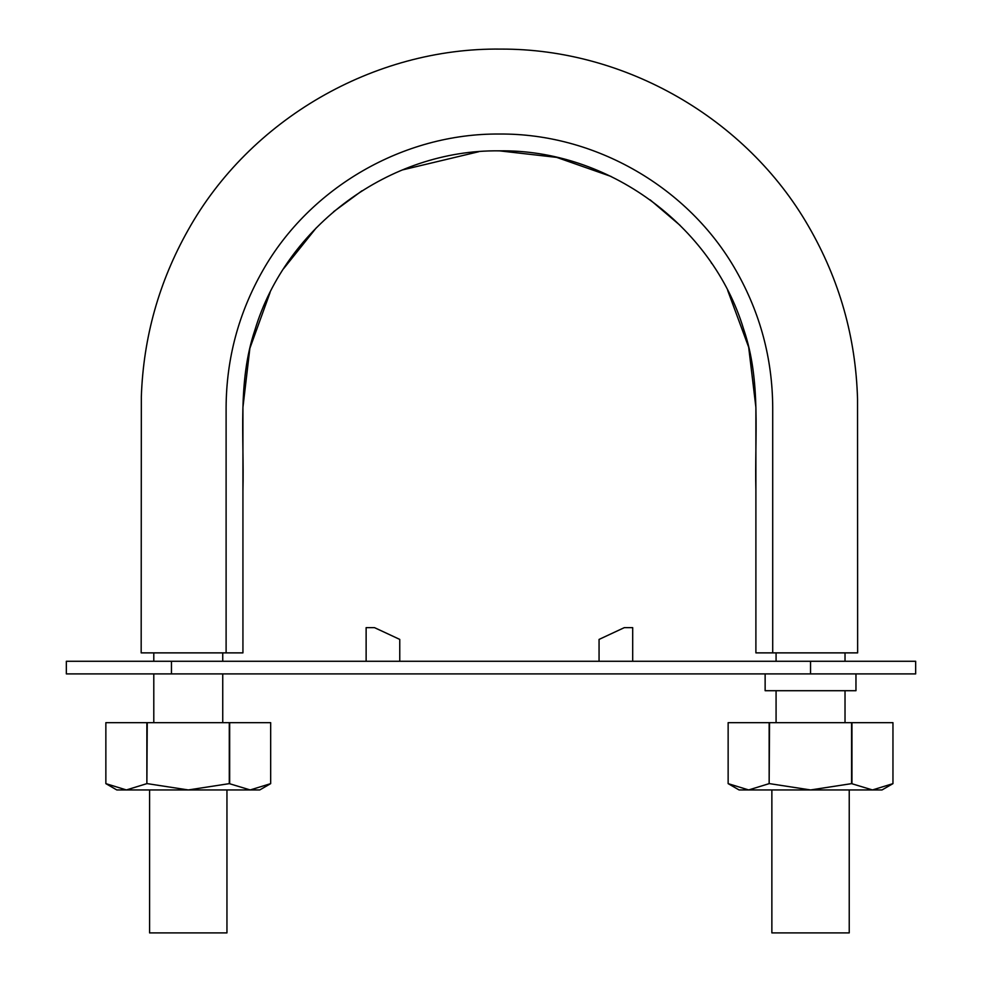 <?xml version="1.0" encoding="UTF-8"?>
<svg xmlns="http://www.w3.org/2000/svg" width="982" height="982" viewBox="0 0 982 982"><rect width="100%" height="100%" fill="white"/><g stroke="black" fill="none" stroke-linecap="round" stroke-linejoin="round"><path stroke-width="1.47" d="M755.894 652.87L857.642 652.87L772.711 652.87L772.711 407.334C772.417 358.602 760.203 313.049 736.095 270.676C688.885 187.304 595.227 133.221 499.408 134.031C403.59 133.221 309.931 187.304 262.722 270.676C238.614 313.049 226.4 358.602 226.106 407.334L226.106 652.87L242.935 652.87L242.935 490.951C244.322 437.42 237.374 381.949 254.89 330.099C286.13 225.7 389.891 149.497 499.04 150.847C607.674 149.043 712.196 224.988 743.632 329.166C761.443 381.041 754.52 436.192 755.894 490.214L755.894 652.87L755.894 407.334L748.677 347.235L727.699 290.439M711.704 263.421L711.189 262.673M680.072 225.357L650.109 199.812M611.111 176.465L556.671 157.378L499.372 150.847M478.835 151.694L402.387 169.935M361.928 190.815L333.561 211.744M316.265 227.849L283.7 268.577M270.099 292.452L249.87 348.34L242.935 407.334L242.935 652.87M226.106 652.87L141.175 652.87L226.106 652.87M222.742 652.87L222.742 661.279M222.742 673.898L222.742 722.666M849.234 789.945L849.234 932.9L771.864 932.9L771.864 789.945M845.023 652.87L845.023 661.279M845.023 690.714L845.023 722.666M226.952 789.945L226.952 932.9L149.583 932.9L149.583 789.945M171.457 661.279L66.334 661.279L66.334 673.898L171.457 673.898L171.457 661.279L915.666 661.279L915.666 673.898L171.457 673.898M765.138 673.898L765.138 690.714L855.96 690.714L855.96 673.898M399.76 661.279L399.76 639.417L374.51 627.645L366.126 627.645L366.126 661.279M632.69 661.279L632.69 627.645L624.307 627.645L599.057 639.417L599.057 661.279M105.86 722.666L105.86 783.636L116.797 789.945L126.371 789.945L105.86 783.636L105.86 722.666L229.285 722.666L229.285 783.636L250.177 789.945L270.676 783.636L250.177 789.945L259.751 789.945L270.676 783.636L270.676 722.666L270.676 783.636M229.285 783.636L188.274 789.945L250.177 789.945M270.676 722.666L229.285 722.666M146.87 722.666L146.87 783.636L147.251 722.666M229.665 722.666L229.665 783.636M146.87 783.636L126.371 789.945L188.274 789.945L147.251 783.636M728.141 722.666L728.141 783.636L739.065 789.945L748.652 789.945L728.141 783.636L728.141 722.666L851.566 722.666L851.566 783.636L872.446 789.945L892.957 783.636L872.446 789.945L882.02 789.945L892.957 783.636L892.957 722.666L892.957 783.636M851.566 783.636L810.543 789.945L872.446 789.945M892.957 722.666L851.566 722.666M769.152 722.666L769.152 783.636L769.532 722.666M851.946 722.666L851.946 783.636M769.152 783.636L748.652 789.945L810.543 789.945L769.532 783.636M810.543 673.898L810.543 661.279M857.642 652.87L857.544 399.343C855.838 337.427 839.463 279.686 808.419 226.106C746.394 118.343 625.055 48.56 500.734 49.1C373.946 47.541 249.858 119.374 188.09 230.107C158.974 281.846 143.397 337.366 141.334 396.691L141.175 652.87M153.793 652.87L153.793 661.279M153.793 673.898L153.793 722.666M776.075 652.87L776.075 661.279M776.075 690.714L776.075 722.666"/></g></svg>
